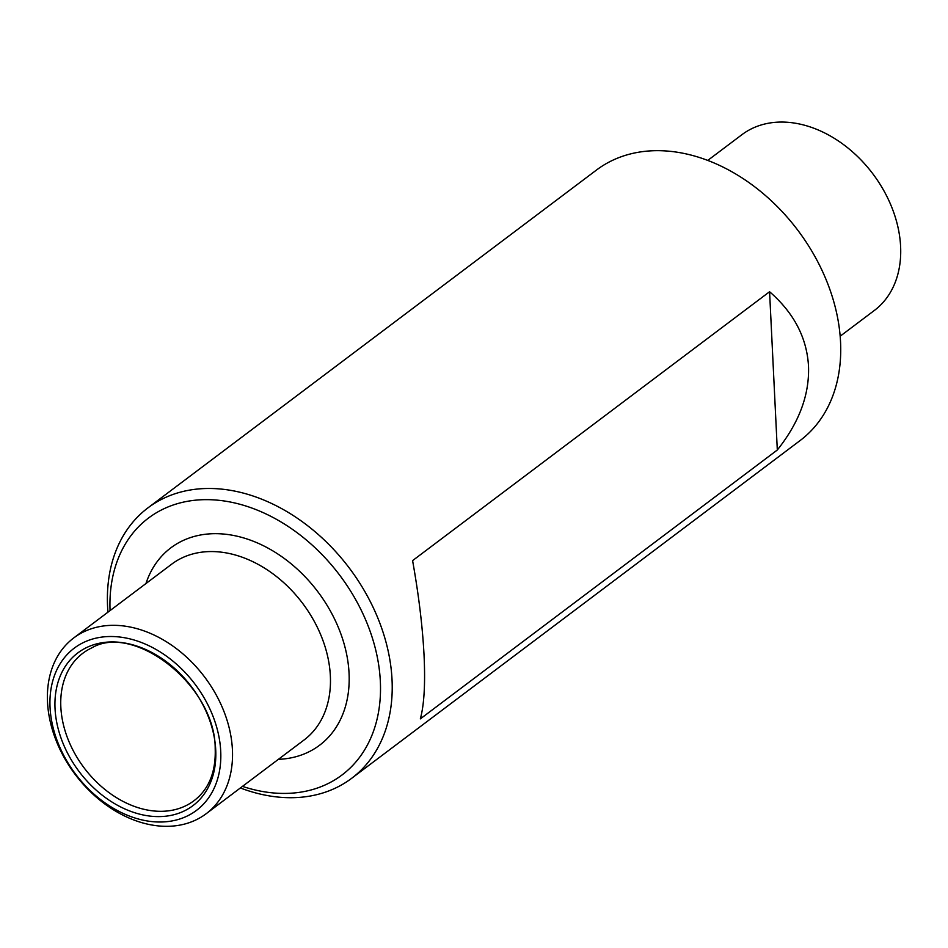 <?xml version="1.0" encoding="UTF-8"?>
<svg xmlns="http://www.w3.org/2000/svg" width="948" height="948" viewBox="0 0 948 948"><rect width="100%" height="100%" fill="white"/><g stroke="black" fill="none" stroke-linecap="round" stroke-linejoin="round"><path stroke-width="1.42" d="M769.575 291.735L412.593 560.612C418.791 595.32 422.607 626.984 424.064 655.578C425.391 683.911 424.147 705.004 420.331 718.88L777.313 450.004L769.575 291.735C793.843 312.84 806.819 337.595 808.502 366.023C809.604 394.522 799.211 422.524 777.313 450.004M240.365 787.966A169.289 124.615 -127 0 0 351.649 778.32L800.159 440.512A169.289 124.615 -127 0 0 840.544 341.896A169.289 124.615 -127 0 0 748.636 182.36A169.289 124.615 -127 0 0 596.458 170.059L147.947 507.867A169.289 124.615 -127 0 0 107.953 612.171M351.649 778.32A169.289 124.615 -127 0 0 392.034 679.704A169.289 124.615 -127 0 0 300.125 520.168A169.289 124.615 -127 0 0 147.947 507.867M840.165 336.208L874.352 310.458A110.039 81.007 -127 0 0 900.6 246.35A110.039 81.007 -127 0 0 840.864 142.662A110.039 81.007 -127 0 0 741.952 134.663L707.753 160.413M232.414 749.619A110.039 81.007 -127 0 0 172.678 645.92A110.039 81.007 -127 0 0 73.766 637.921A110.039 81.007 -127 0 0 75.259 774.552A110.039 81.007 -127 0 0 206.166 813.728A110.039 81.007 -127 0 0 232.414 749.619M215.729 749.951A95.63 70.389 -127 0 0 91.624 645.446A95.63 70.389 -127 0 0 98.817 792.421A95.63 70.389 -127 0 0 215.729 749.951M220.718 751.231A101.578 74.773 -127 0 0 88.899 640.232A101.578 74.773 -127 0 0 96.542 796.344A101.578 74.773 -127 0 0 220.718 751.231M242.463 786.378A160.828 118.382 -127 0 0 380.338 681.316A160.828 118.382 -127 0 0 238.801 503.969A160.828 118.382 -127 0 0 110.063 610.583M206.166 813.728L304.107 739.961A110.039 81.007 -127 0 0 330.354 675.853A110.039 81.007 -127 0 0 270.618 572.154A110.039 81.007 -127 0 0 171.707 564.155L73.766 637.921M278.357 759.348A123.584 90.972 -127 0 0 349.054 673.27A123.584 90.972 -127 0 0 258.176 543.275A123.584 90.972 -127 0 0 145.945 583.553M91.814 647.863A92.323 67.96 -127 0 0 84.123 767.88A92.323 67.96 -127 0 0 201.604 793.63C211.297 782.467 215.824 767.501 215.196 748.707C215.563 685.748 134.178 622.694 91.814 647.863"/></g></svg>
